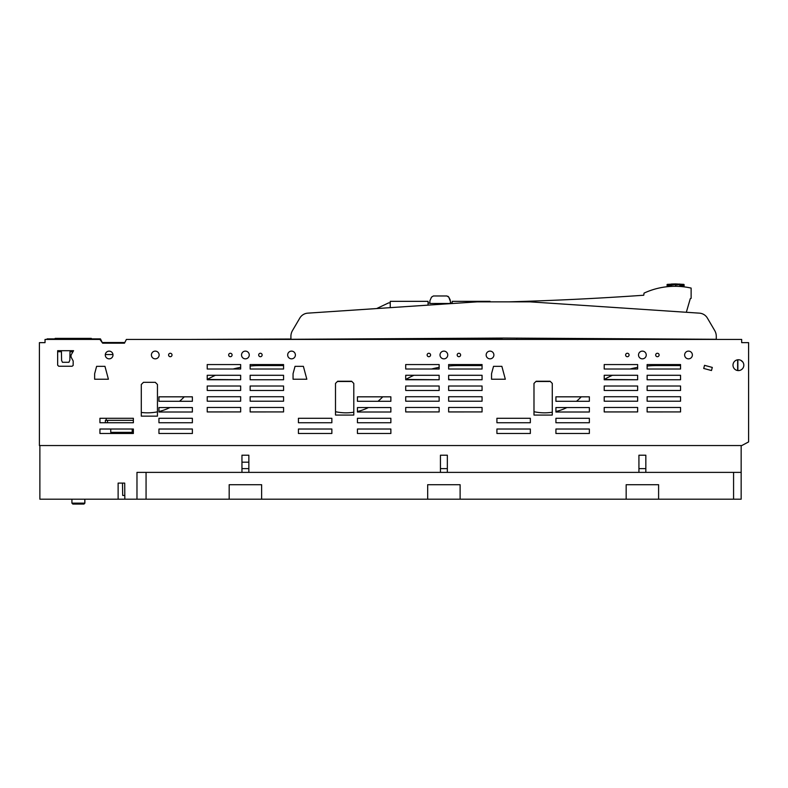 <?xml version="1.0" encoding="UTF-8"?>
<svg xmlns="http://www.w3.org/2000/svg" width="788" height="788" viewBox="0 0 788 788"><rect width="100%" height="100%" fill="white"/><g stroke="black" fill="none" stroke-linecap="round" stroke-linejoin="round"><path stroke-width="1.18" d="M47.004 339.431L47.063 338.889L55.091 338.889L55.13 338.387L91.329 338.387L91.408 338.889L100.45 338.889L102.263 342.524L124.819 342.524M105.306 354.541L112.97 354.541L105.306 354.541M61.425 351.724L57.652 351.724L61.425 351.724L61.592 360.343L62.429 362.283L68.95 362.283L69.866 360.106L68.95 362.283L62.429 362.283L61.592 360.343L61.425 351.724M69.994 351.753L69.866 360.106L69.994 351.753L72.969 351.753L69.994 351.753M141.298 412.439A50.068 50.068 0 0 0 157.452 411.838L157.452 416.143L141.298 416.143L141.298 412.439M158.949 411.513A50.068 50.068 0 0 0 169.903 407.554L192.371 407.554L192.38 412.016L158.949 412.016L158.949 411.513M179.516 401.289A50.068 50.068 0 0 0 183.269 397.832A107.71 107.71 0 0 1 184.274 396.827L192.371 396.827L192.38 401.289L179.516 401.289M260.148 365.563A107.71 107.71 0 0 0 250.141 366.036L250.151 369.02L283.572 369.011L283.572 365.563L260.148 365.563M240.655 367.346A107.71 107.71 0 0 0 233.11 369.011L240.655 369.011L240.655 367.346M215.439 375.285A107.71 107.71 0 0 0 207.224 379.461L240.655 379.747L240.655 375.285L215.439 375.285M390.247 302.907A3183.353 3183.353 0 0 1 388.612 302.897L376.644 308.561L307.773 313.151A9.988 9.988 0 0 0 299.824 318.066L292.496 330.556A11.465 11.465 0 0 0 290.91 336.358L290.91 339.017L189.13 339.431M290.91 336.358L290.91 339.293L503.601 338.052L716.282 339.293L716.282 336.358A11.465 11.465 0 0 0 714.706 330.556L707.378 318.066L714.706 330.556M643.757 295.234A3183.353 3183.353 0 0 1 508.733 301.843A3183.353 3183.353 0 0 0 643.757 295.234L644.042 293.116A73.717 73.717 0 0 1 691.125 288.083L691.125 298.356L690.278 298.672L686.328 312.284L699.429 313.151A9.988 9.988 0 0 1 707.378 318.066M502.32 338.062L501.789 339.017L387.617 339.431M516.298 338.131L517.036 339.431M668.864 339.017L586.114 339.431M337.422 381.49L351.034 381.49M335.501 411.71A50.068 50.068 0 0 0 353.792 412.222L353.792 415.069L335.501 415.069L335.501 411.71M357.437 411.513A50.068 50.068 0 0 0 368.4 407.554L390.868 407.554L390.868 412.016L357.437 412.016L357.437 411.513M378.004 401.289A50.068 50.068 0 0 0 381.766 397.832A107.71 107.71 0 0 1 382.761 396.827L390.868 396.827L390.868 401.289L378.004 401.289M458.636 365.563A107.71 107.71 0 0 0 448.638 366.036L448.638 369.02L482.069 369.011L482.059 365.563L458.636 365.563M439.152 367.346A107.71 107.71 0 0 0 431.597 369.011L439.152 369.011L439.152 367.346M413.927 375.285A107.71 107.71 0 0 0 405.721 379.461L439.152 379.747L439.143 375.285L413.927 375.285M535.919 381.49L549.522 381.49M533.988 411.71A50.068 50.068 0 0 0 552.28 412.222L552.28 415.069L533.988 415.069L533.988 411.71M555.924 411.513A50.068 50.068 0 0 0 566.887 407.554L589.355 407.554L589.355 412.016L555.924 412.016L555.924 411.513M576.501 401.289A50.068 50.068 0 0 0 580.254 397.832A107.71 107.71 0 0 1 581.249 396.827L589.355 396.827L589.355 401.289L576.501 401.289M657.133 365.563A107.71 107.71 0 0 0 647.125 366.036L647.125 369.02L680.556 369.011L680.556 365.563L657.133 365.563M637.64 367.346A107.71 107.71 0 0 0 630.095 369.011L637.64 369.011L637.64 367.346M612.424 375.285A107.71 107.71 0 0 0 604.209 379.461L637.64 379.747L637.64 375.285L612.424 375.285M699.429 313.151L529.851 301.843L477.341 301.843L307.773 313.151M299.824 318.066L292.496 330.556M716.282 339.293L716.282 336.358M450.145 299.814L448.786 297.145L450.381 301.341M446.875 295.973L433.4 295.973L431.489 297.145L433.4 295.973L446.875 295.973L448.786 297.145L448.017 296.308M431.489 297.145L429.893 300.77L431.489 297.145M429.893 301.341L429.874 303.478L450.401 303.478L450.381 300.77M490.028 338.131L490.028 338.889L390.247 338.712M490.028 301.843L490.028 301.341L452.204 301.341L452.204 303.518M452.204 338.357L452.204 338.889M428.061 305.123L428.061 301.341L390.247 301.341L390.247 307.655M691.125 298.356L690.278 298.672L686.328 312.284M450.391 302.917A3183.353 3183.353 0 0 0 452.204 302.897M428.061 303.045A3183.353 3183.353 0 0 0 429.874 303.045M737.647 370.527L737.647 359.811L737.647 370.527M283.572 407.475L250.141 407.475L283.572 407.475L283.572 411.927L283.572 407.475M250.151 411.937L283.572 411.927L250.151 411.937L250.141 407.475L250.151 411.937M107.532 422.752L107.532 420.339L105.385 420.339L105.385 422.752L99.938 422.752L99.938 418.29L106.075 418.29L106.331 420.339M115.048 432.356L115.048 433.479L99.938 433.479L133.369 433.479L133.369 429.017L132.207 429.017L132.207 432.356L110.753 432.356L110.753 429.017L99.938 429.017L133.369 429.017L133.369 433.479L127.922 433.479L127.922 432.356M99.938 433.479L99.938 429.017L99.938 433.479M192.38 433.479L192.371 429.017L158.949 429.017L192.371 429.017L192.38 433.479L158.949 433.479L158.949 429.017L158.949 433.479L192.38 433.479M192.38 422.742L192.371 418.29L158.949 418.29L192.371 418.29L192.38 422.742L158.949 422.752L158.949 418.29L158.949 422.752L192.38 422.742M207.234 390.474L240.655 390.474L240.655 386.012L207.224 386.012L207.234 390.474L240.655 390.474L240.655 386.012L207.224 386.012L207.234 390.474M240.655 401.2L240.655 396.738L207.224 396.738L240.655 396.738L240.655 401.2L207.234 401.2L207.224 396.738L207.234 401.2L240.655 401.2M250.151 401.2L283.572 401.2L283.572 396.738L250.141 396.738L250.151 401.2L283.572 401.2L283.572 396.738L250.141 396.738L250.151 401.2M250.151 390.474L283.572 390.474L283.572 386.012L250.141 386.012L250.151 390.474L283.572 390.474L283.572 386.012L250.141 386.012L250.151 390.474M250.151 379.747L283.572 379.747L283.572 375.285L250.141 375.285L250.151 379.747L283.572 379.747L283.572 375.285L250.141 375.285L250.151 379.747M207.234 411.937L240.655 411.927L240.655 407.475L207.224 407.475L240.655 407.475L240.655 411.927L207.234 411.937L207.224 407.475L207.234 411.937M331.856 422.742L331.856 418.29L298.425 418.29L331.856 418.29L331.856 422.742L298.425 422.752L298.425 418.29L298.425 422.752L331.856 422.742M331.856 433.479L331.856 429.017L298.425 429.017L331.856 429.017L331.856 433.479L298.425 433.479L298.425 429.017L298.425 433.479L331.856 433.479M390.868 433.479L390.868 429.017L357.437 429.017L390.868 429.017L390.868 433.479L357.437 433.479L357.437 429.017L357.437 433.479L390.868 433.479M390.868 422.742L390.868 418.29L357.437 418.29L390.868 418.29L390.868 422.742L357.437 422.752L357.437 418.29L357.437 422.752L390.868 422.742M405.721 411.937L439.152 411.927L439.143 407.475L405.712 407.475L405.721 411.937L439.152 411.927L439.143 407.475L405.712 407.475L405.721 411.937M439.152 401.2L439.143 396.738L405.712 396.738L439.143 396.738L439.152 401.2L405.721 401.2L405.712 396.738L405.721 401.2L439.152 401.2M405.721 390.474L439.152 390.474L439.143 386.012L405.712 386.012L405.721 390.474L439.152 390.474L439.143 386.012L405.712 386.012L405.721 390.474M448.638 411.937L482.069 411.927L482.059 407.475L448.638 407.475L448.638 411.937L482.069 411.927L482.059 407.475L448.638 407.475L448.638 411.937M448.638 401.2L482.069 401.2L482.059 396.738L448.638 396.738L448.638 401.2L482.069 401.2L482.059 396.738L448.638 396.738L448.638 401.2M448.638 390.474L482.069 390.474L482.059 386.012L448.638 386.012L448.638 390.474L482.069 390.474L482.059 386.012L448.638 386.012L448.638 390.474M482.069 379.747L482.059 375.285L448.638 375.285L448.638 379.747L482.069 379.747L482.059 375.285L448.638 375.285L448.638 378.132A1.606 1.606 0 0 0 450.244 379.747L482.069 379.747M530.344 422.742L530.344 418.29L496.913 418.29L530.344 418.29L530.344 422.742L496.923 422.752L496.913 418.29L496.923 422.752L530.344 422.742M530.344 433.479L530.344 429.017L496.913 429.017L530.344 429.017L530.344 433.479L496.923 433.479L496.913 429.017L496.923 433.479L530.344 433.479M589.355 433.479L589.355 429.017L555.924 429.017L589.355 429.017L589.355 433.479L555.924 433.479L555.924 429.017L555.924 433.479L589.355 433.479M589.355 422.742L589.355 418.29L555.924 418.29L589.355 418.29L589.355 422.742L555.924 422.752L555.924 418.29L555.924 422.752L589.355 422.742M73.185 360.993L73.146 365.455L72.112 366.243L58.726 366.243L57.652 365.169L57.652 350.699L73.57 350.699L71.038 355.083L71.038 356.984L73.185 360.993L73.146 365.455L72.112 366.243L58.726 366.243L57.652 365.169L57.652 351.724M94.639 373.719L96.619 366.341L104.962 366.341L108.409 379.235L94.639 379.235L94.639 373.719L96.619 366.341L104.962 366.341L108.409 379.235L94.639 379.235L94.639 373.719M295.037 366.341L303.38 366.341L306.827 379.235L293.057 379.235L293.057 373.719L295.037 366.341L303.38 366.341L306.827 379.235L293.057 379.235L293.057 373.719L295.037 366.341M493.524 366.341L501.867 366.341L505.325 379.235L491.545 379.235L491.545 373.719L493.524 366.341L501.867 366.341L505.325 379.235L491.545 379.235L491.545 373.719L493.524 366.341M712.303 367.425L704.531 365.337L703.704 368.449L711.475 370.527L712.303 367.425L704.531 365.337L703.704 368.449L711.475 370.527L712.303 367.425M637.64 407.475L604.209 407.475L604.209 411.937L637.64 411.927L637.64 407.475L604.209 407.475L604.209 411.937L637.64 411.927L637.64 407.475M637.64 401.2L637.64 396.738L604.209 396.738L637.64 396.738L637.64 401.2L604.209 401.2L604.209 396.738L604.209 401.2L637.64 401.2M637.64 386.012L604.209 386.012L604.209 390.474L637.64 390.474L637.64 386.012L604.209 386.012L604.209 390.474L637.64 390.474L637.64 386.012M680.556 407.475L647.125 407.475L647.125 411.937L680.556 411.927L680.556 407.475L647.125 407.475L647.125 411.937L680.556 411.927L680.556 407.475M647.125 401.2L680.556 401.2L680.556 396.738L647.125 396.738L647.125 401.2L680.556 401.2L680.556 396.738L647.125 396.738L647.125 401.2M680.556 386.012L647.125 386.012L647.125 390.474L680.556 390.474L680.556 386.012L647.125 386.012L647.125 390.474L680.556 390.474L680.556 386.012M647.125 379.747L680.556 379.747L680.556 375.285L647.125 375.285L647.125 379.747L680.556 379.747L680.556 375.285L647.125 375.285L647.125 379.747M45.034 342.652L45.034 339.431L99.938 339.431L102.647 343.184L124.474 343.184L126.385 339.431L741.675 339.431L741.675 342.642L748.6 342.642L748.6 441.92L741.794 445.545L39.4 445.545L39.4 342.652L45.034 342.652L42.109 342.652M105.287 354.984A3.861 3.861 0 0 0 109.138 358.845A3.861 3.861 0 0 0 112.999 354.984A3.861 3.861 0 0 0 109.138 351.133A3.861 3.861 0 0 0 105.287 354.984M440.019 354.984A3.861 3.861 0 0 0 443.88 358.845A3.861 3.861 0 0 0 447.751 354.984A3.861 3.861 0 0 0 443.88 351.123A3.861 3.861 0 0 0 440.019 354.984M457.188 354.984A1.714 1.714 0 0 0 458.902 356.698A1.714 1.714 0 0 0 460.616 354.984A1.714 1.714 0 0 0 458.902 353.27A1.714 1.714 0 0 0 457.188 354.984M486.157 354.984A3.861 3.861 0 0 0 490.018 358.845A3.861 3.861 0 0 0 493.889 354.984A3.861 3.861 0 0 0 490.018 351.123A3.861 3.861 0 0 0 486.157 354.984M625.623 354.984A1.724 1.724 0 0 0 627.346 356.708A1.724 1.724 0 0 0 629.07 354.984A1.724 1.724 0 0 0 627.346 353.26A1.724 1.724 0 0 0 625.623 354.984M638.516 354.984A3.861 3.861 0 0 0 642.378 358.845A3.861 3.861 0 0 0 646.239 354.984A3.861 3.861 0 0 0 642.378 351.123A3.861 3.861 0 0 0 638.516 354.984M655.675 354.984A1.714 1.714 0 0 0 657.389 356.698A1.714 1.714 0 0 0 659.113 354.984A1.714 1.714 0 0 0 657.389 353.27A1.714 1.714 0 0 0 655.675 354.984M684.644 354.984A3.861 3.861 0 0 0 688.515 358.845A3.861 3.861 0 0 0 692.376 354.984A3.861 3.861 0 0 0 688.515 351.123A3.861 3.861 0 0 0 684.644 354.984M732.988 365.169A5.417 5.417 0 0 0 738.405 370.587A5.417 5.417 0 0 0 743.823 365.169A5.417 5.417 0 0 0 738.405 359.752A5.417 5.417 0 0 0 732.988 365.169M647.125 369.02L680.556 369.011L680.556 364.558L647.125 364.558L647.125 369.02M604.209 369.02L637.64 369.011L637.64 364.558L604.209 364.558L604.209 369.02M604.209 379.747L637.64 379.747L637.64 375.285L604.209 375.285L604.209 379.747M536.165 381.244L550.113 381.244L552.28 383.411L552.28 415.069L533.988 415.069L533.988 383.411L536.165 381.244M337.668 381.244L351.615 381.244L353.792 383.411L353.792 415.069L335.501 415.069L335.501 383.411L337.668 381.244M155.275 382.318L143.475 382.318L141.298 384.485L141.298 416.143L157.452 416.143L157.452 384.485L155.275 382.318M555.924 401.289L555.924 396.827L589.355 396.827L589.355 401.289L555.924 401.289M555.924 412.016L555.924 407.554L589.355 407.554L589.355 412.016L555.924 412.016M448.638 369.02L482.069 369.011L482.059 364.558L448.638 364.558L448.638 369.02M405.721 369.02L439.152 369.011L439.143 364.558L405.712 364.558L405.721 369.02M405.721 379.747L439.152 379.747L439.143 375.285L405.712 375.285L405.721 379.747M357.437 401.289L357.437 396.827L390.868 396.827L390.868 401.289L357.437 401.289M357.437 412.016L357.437 407.554L390.868 407.554L390.868 412.016L357.437 412.016M250.151 369.02L283.572 369.011L283.572 364.558L250.141 364.558L250.151 369.02M207.234 379.747L240.655 379.747L240.655 375.285L207.224 375.285L207.234 379.747M207.234 369.02L240.655 369.011L240.655 364.558L207.224 364.558L207.234 369.02M158.949 412.016L158.949 407.554L192.371 407.554L192.38 412.016L158.949 412.016M158.949 401.289L158.949 396.827L192.371 396.827L192.38 401.289L158.949 401.289M99.938 422.752L99.938 418.29L133.369 418.29L133.369 422.742L99.938 422.752M427.135 354.984A1.724 1.724 0 0 0 428.859 356.708A1.724 1.724 0 0 0 430.573 354.984A1.724 1.724 0 0 0 428.859 353.27A1.724 1.724 0 0 0 427.135 354.984M287.669 354.984A3.861 3.861 0 0 0 291.53 358.845A3.861 3.861 0 0 0 295.392 354.984A3.861 3.861 0 0 0 291.53 351.123A3.861 3.861 0 0 0 287.669 354.984M258.681 354.984A1.724 1.724 0 0 0 260.404 356.708A1.724 1.724 0 0 0 262.128 354.984A1.724 1.724 0 0 0 260.404 353.26A1.724 1.724 0 0 0 258.681 354.984M241.532 354.984A3.861 3.861 0 0 0 245.393 358.845A3.861 3.861 0 0 0 249.254 354.984A3.861 3.861 0 0 0 245.393 351.123A3.861 3.861 0 0 0 241.532 354.984M228.658 354.984A1.714 1.714 0 0 0 230.372 356.698A1.714 1.714 0 0 0 232.086 354.984A1.714 1.714 0 0 0 230.372 353.27A1.714 1.714 0 0 0 228.658 354.984M168.583 354.984A1.714 1.714 0 0 0 170.297 356.698A1.714 1.714 0 0 0 172.011 354.984A1.714 1.714 0 0 0 170.297 353.27A1.714 1.714 0 0 0 168.583 354.984M151.404 354.984A3.861 3.861 0 0 0 155.266 358.845A3.861 3.861 0 0 0 159.127 354.984A3.861 3.861 0 0 0 155.266 351.123A3.861 3.861 0 0 0 151.404 354.984M742.926 362.194L740.917 360.372M737.864 359.781L737.864 370.557M84.887 503.138L83.952 504.074L72.86 504.074L71.925 503.138L84.887 503.138L84.887 499.198M741.163 445.545L741.163 499.198L733.579 499.198L733.579 472.376M122.485 483.103L122.701 495.445L124.809 495.445M39.873 445.545L39.873 499.198L733.579 499.198M741.163 472.376L645.835 472.376L645.835 455.208L638.93 455.208L638.93 472.376L447.348 472.376L447.348 455.208L440.443 455.208L440.443 472.376L248.85 472.376L248.85 455.208L241.955 455.208L241.955 472.376L136.974 472.376L136.974 499.198M124.839 499.198L124.701 483.103L118.121 483.103L118.121 499.198M440.443 472.376L447.348 472.376M241.955 472.376L248.85 472.376M638.93 472.376L645.835 472.376M248.85 455.208L241.955 455.208M447.348 455.208L440.443 455.208M645.835 455.208L638.93 455.208M248.85 468.614L241.955 468.614M447.348 468.614L440.443 468.614M645.835 468.614L638.93 468.614M146.066 472.376L146.066 499.198M261.626 499.198L261.626 484.709L229.18 484.709L229.18 499.198M460.113 499.198L460.113 484.709L427.677 484.709L427.677 499.198M658.601 499.198L658.601 484.709L626.165 484.709L626.165 499.198M107.532 420.339L133.369 420.339M248.85 462.182L241.955 462.182M105.385 422.752L105.385 420.339M667.081 286.724L667.357 284.369L675.562 283.926L683.757 284.369L684.142 286.871M684.033 284.507L684.142 285.414M682.792 286.714L679.827 285.128L683.757 286.635L683.757 285.453L679.827 285.128L679.827 286.448L682.575 286.655L679.827 285.128L683.226 286.763M684.033 285.601L684.063 286.862M683.757 284.369L675.562 285.01L675.562 286.3M679.827 284.044L671.287 285.128L668.697 286.576M675.562 283.926L671.287 284.044M667.357 284.369L671.287 284.32L671.287 285.138L667.357 285.453L667.889 286.645M671.287 286.399L671.287 285.128M667.081 285.601L667.081 284.507M683.817 286.832L683.166 286.694M667.357 285.453L668.48 286.596M71.925 503.138L71.925 499.198M83.853 504.074L84.799 503.138L84.799 499.198"/></g></svg>
